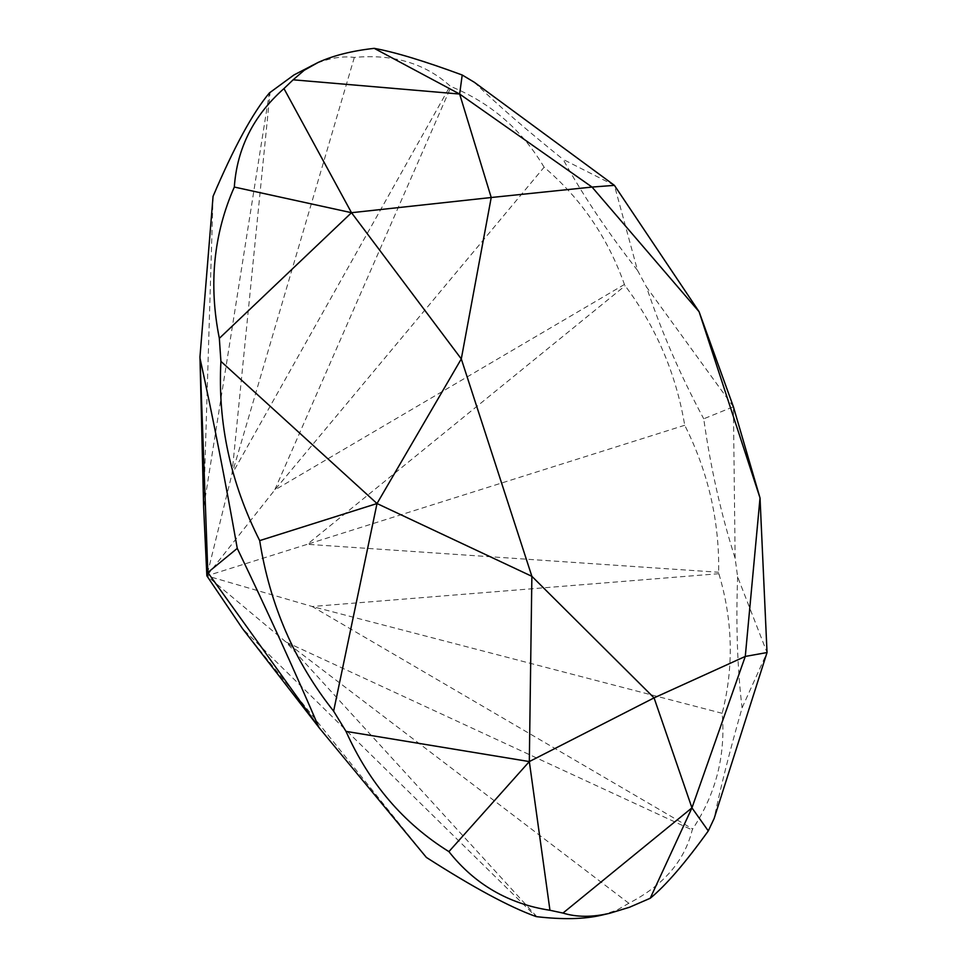 <?xml version="1.0" encoding="UTF-8"?>
<svg xmlns="http://www.w3.org/2000/svg" width="967" height="967" viewBox="0 0 967 967"><rect width="100%" height="100%" fill="white"/><g stroke="black" fill="none" stroke-linecap="round" stroke-linejoin="round"><path stroke-width="0.73" stroke-dasharray="4.83 3.63" d="M213.066 196.337L203.65 507.748L269.382 92.953M354.321 57.428L231.935 474.193L450.151 86.039C425.19 63.399 393.243 53.862 354.321 57.428C341.484 55.687 327.003 58.467 310.903 65.744M601.498 915.193L616.692 910.237L628.828 903.275C663.447 885.409 684.576 860.968 692.215 829.964L692.674 829.009C715.967 793.822 725.794 755.251 722.168 713.308C733.965 667.121 732.865 620.584 718.856 573.685L718.674 572.271C719.46 520.814 708.146 471.823 684.721 425.262C676.066 373.685 656.206 327.184 625.129 285.748L624.44 284.467C607.832 237.64 581.046 198.561 544.107 167.218L274.676 490.051L206.865 575.848L231.935 474.193L270.095 92.276M544.107 167.218C521.926 129.868 490.922 102.986 451.093 86.595L450.151 86.039M624.44 284.467L274.676 490.051L451.093 86.595M718.856 573.685L312.208 606.502L206.865 575.848L307.349 544.3L625.129 285.748M684.721 425.262L307.349 544.3L718.674 572.271M722.168 713.308L312.208 606.502L692.674 829.009M735.138 558.334L733.397 406.769L703.734 418.808C710.6 467.714 721.068 514.226 735.138 558.334L737.628 576.852L767.036 652.544L742.088 707.88C729.589 751.637 720.27 788.528 714.117 818.541M426.374 857.427L242.548 628.695L535.839 916.486M614.408 185.362L563.132 159.41C582.738 195.056 607.53 232.032 637.507 270.349L614.408 185.362M474.374 82.304C497.509 104.823 527.088 130.533 563.132 159.41M536.842 916.692L285.954 642.003L206.865 575.848M628.828 903.275L285.954 642.003L692.215 829.964M733.397 406.769L646.488 286.981C661.38 331.524 680.454 375.474 703.734 418.808M637.507 270.349L646.488 286.981M737.628 576.852C735.875 625.117 737.362 668.789 742.088 707.88"/><path stroke-width="1.45" d="M351.505 212.704L491.224 197.51L459.639 94.041L592.034 187.066L614.408 185.362L699.093 311.712L733.397 406.769L760.026 497.969L767.036 652.544L745.279 656.436L691.949 807.856L650.223 898.258L629.529 907.239L609.923 913.223C592.336 917.345 576.683 917.296 562.975 913.066L691.949 807.856L654.067 697.872L529.324 761.573L448.906 851.625C403.614 823.437 369.309 783.355 346.005 731.378L529.324 761.573L531.874 576.32L377.009 503.541L259.688 540.613C230.569 482.884 217.648 423.135 220.911 361.368L377.009 503.541L461.295 358.914L531.874 576.32L654.067 697.872L745.279 656.436L760.026 497.969L699.093 311.712L592.034 187.066L491.224 197.51L461.295 358.914L351.505 212.704L234.316 187.054C237.024 148.302 253.572 115.484 283.96 88.577L351.505 212.704L219.34 338.341C208.558 284.576 213.55 234.147 234.316 187.054M459.639 94.041L374.217 48.35C395.007 52.133 424.332 61.03 462.214 75.015L459.639 94.041L293.134 79.802L304.206 70.289L318.312 62.347L293.956 74.955L269.382 92.953C252.689 112.885 233.917 147.347 213.066 196.337L199.964 356.871L207.845 572.512L319.545 728.248L242.548 628.695L206.865 575.848L203.65 507.748L199.964 356.871M220.911 361.368L219.34 338.341M377.009 503.541L333.615 711.144C294.488 661.791 269.853 604.943 259.688 540.613M346.005 731.378L333.615 711.144M529.324 761.573L549.957 910.273C508.485 903.915 474.797 884.37 448.906 851.625M562.975 913.066L549.957 910.273M691.949 807.856L708.291 830.919C685.168 863.06 665.816 885.506 650.223 898.258M708.291 830.919L714.117 818.541L767.036 652.544M206.865 575.848L207.845 572.512L237.266 548.386C267.073 610.322 294.186 669.756 318.602 726.701M200.084 358.648C212.849 417.079 225.251 480.333 237.266 548.386M283.96 88.577L293.134 79.802M318.312 62.347C333.446 55.494 352.073 50.828 374.217 48.35M319.545 728.248L426.374 857.427C472.936 887.295 509.428 906.986 535.839 916.486L536.842 916.692C562.782 919.714 584.334 919.206 601.498 915.193L609.923 913.223M614.408 185.362L474.374 82.304L462.214 75.015"/></g></svg>
